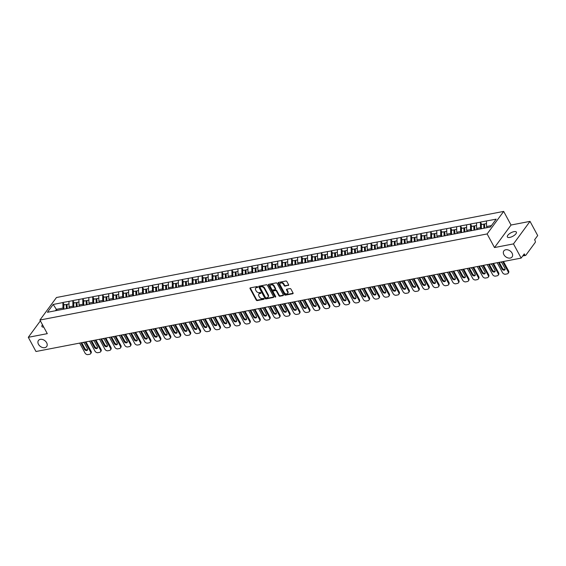 <?xml version="1.0" encoding="UTF-8"?>
<svg xmlns="http://www.w3.org/2000/svg" width="566" height="566" viewBox="0 0 566 566"><rect width="100%" height="100%" fill="white"/><g stroke="black" fill="none" stroke-linecap="round" stroke-linejoin="round"><path stroke-width="0.85" d="M503.903 254.693A5.115 3.651 -143.7 0 0 508.027 257.933A5.115 3.651 -143.7 0 0 512.103 256.936A5.115 3.651 -143.7 0 0 512.06 253.122A5.115 3.651 -143.7 0 0 507.935 249.882A5.115 3.651 -143.7 0 0 503.86 250.88A5.115 3.651 -143.7 0 0 503.903 254.693M38.481 344.298A5.115 3.651 -143.7 0 0 42.606 347.538A5.115 3.651 -143.7 0 0 46.681 346.541A5.115 3.651 -143.7 0 0 46.638 342.727A5.115 3.651 -143.7 0 0 42.514 339.487A5.115 3.651 -143.7 0 0 38.438 340.484A5.115 3.651 -143.7 0 0 38.481 344.298M257.65 286.941A0.552 0.389 -143.7 0 0 256.971 286.58L250.328 287.861A0.785 0.559 -143.7 0 0 250.045 288.618L256.242 300.072A0.785 0.559 -143.7 0 0 257.212 300.588L263.855 299.308A0.552 0.389 -143.7 0 0 263.374 298.416L262.511 298.579A2.512 1.79 -143.7 0 1 259.412 296.931L258.895 295.976A2.512 1.79 -143.7 0 1 258.874 294.108A2.512 1.79 -143.7 0 1 259.794 293.556L260.657 293.386A0.552 0.389 -143.7 0 0 260.176 292.495L259.313 292.664A2.512 1.79 -143.7 0 1 256.214 291.009L255.698 290.061A2.512 1.79 -143.7 0 1 255.676 288.186A2.512 1.79 -143.7 0 1 256.596 287.634L257.452 287.471A0.552 0.389 -143.7 0 0 257.65 286.941M509.754 237.423A5.115 1.974 151.6 0 1 507.377 236.97A5.115 1.974 151.6 0 1 509.096 234.013A5.115 1.974 151.6 0 1 513.992 231.65A5.115 1.974 151.6 0 1 516.369 232.102A5.115 1.974 151.6 0 1 514.65 235.067A5.115 1.974 151.6 0 1 509.754 237.423M43.752 327.113A5.115 1.974 151.6 0 1 41.948 326.575A5.115 1.974 151.6 0 1 42.485 324.771M288.313 285.497A0.785 0.559 -143.7 0 0 288.596 284.74L286.856 281.528A0.785 0.559 -143.7 0 0 285.887 281.012L278.507 282.434A0.785 0.559 -143.7 0 0 278.224 283.191L284.415 294.645A0.785 0.559 -143.7 0 0 285.384 295.162L292.771 293.74A0.785 0.559 -143.7 0 0 293.046 292.983L290.952 289.099A0.785 0.559 -143.7 0 0 289.983 288.589L286.82 289.198A0.785 0.559 -143.7 0 0 286.538 289.948L287.585 291.879A2.101 1.5 -143.7 0 1 287.599 293.443A2.101 1.5 -143.7 0 1 285.929 293.853A2.101 1.5 -143.7 0 1 284.238 292.523L280.156 284.981A2.101 1.5 -143.7 0 1 280.142 283.417A2.101 1.5 -143.7 0 1 281.811 283.007A2.101 1.5 -143.7 0 1 283.502 284.337L284.182 285.589A0.785 0.559 -143.7 0 0 285.151 286.106L288.646 285.052A0.785 0.559 -143.7 0 0 288.681 285.038M494.493 247.554L513.482 243.904L521.159 258.096L35.976 351.507L28.3 337.308L47.289 333.65L39.924 320.038L487.128 233.942L494.493 247.554L511.034 225.027L503.669 211.408L487.128 233.942M267.4 285.271A0.785 0.559 -143.7 0 0 266.43 284.762L259.051 286.177A0.785 0.559 -143.7 0 0 258.768 286.934L264.966 298.388A0.785 0.559 -143.7 0 0 265.935 298.905L273.314 297.483A0.785 0.559 -143.7 0 0 273.597 296.726L267.4 285.271M268.779 284.309L276.158 282.887A0.785 0.559 -143.7 0 1 277.128 283.403L283.325 294.858A0.785 0.559 -143.7 0 1 283.042 295.615L279.88 296.223A0.785 0.559 -143.7 0 1 278.911 295.707L276.399 291.058A0.785 0.559 -143.7 0 0 275.43 290.542L273.336 290.945A0.785 0.559 -143.7 0 0 273.053 291.702L275.67 296.542A0.552 0.389 -143.7 0 1 274.793 296.711L268.496 285.066A0.785 0.559 -143.7 0 1 268.779 284.309M503.669 211.408L56.473 297.511L39.924 320.038M481.815 224.483L480.407 222.197L480.506 227.695L481.1 228.798M480.506 222.063L496.177 219.162L490.418 227.001L47.424 312.291L53.183 304.451L62.897 302.577L62.996 308.074L63.597 309.178M64.305 304.862L62.897 302.577M62.996 302.442L72.837 300.666L72.936 306.156L73.538 307.26M74.245 302.944L72.837 300.666M72.936 300.525L82.778 298.749L82.877 304.246L83.478 305.35M84.185 301.034L82.778 298.749M82.877 298.615L92.718 296.839L92.817 302.329L93.418 303.433M94.126 299.117L92.718 296.839M92.817 296.697L102.658 294.921L102.757 300.419L103.359 301.522M104.066 297.207L102.658 294.921M102.757 294.787L112.599 293.011L112.698 298.501L113.299 299.605M114.007 295.289L112.599 293.011M112.698 292.87L122.546 291.094L122.638 296.591L123.239 297.695M123.947 293.379L122.546 291.094M122.645 290.959L132.486 289.184L132.578 294.674L133.18 295.777M133.887 291.462L132.486 289.184M132.585 289.042L142.427 287.266L142.519 292.764L143.12 293.867M143.828 289.551L142.427 287.266M142.526 287.132L152.367 285.356L152.466 290.846L153.061 291.95M153.768 287.634L152.367 285.356M152.466 285.214L162.308 283.439L162.407 288.936L163.001 290.04M163.708 285.724L162.308 283.439M162.407 283.304L172.248 281.528L172.347 287.019L172.941 288.122M173.649 283.807L172.248 281.528M172.347 281.387L182.188 279.611L182.287 285.108L182.882 286.212M183.589 281.896L182.188 279.611M182.287 279.477L192.129 277.701L192.228 283.191L192.822 284.295M193.537 279.979L192.129 277.701M192.228 277.559L202.069 275.784L202.168 281.281L202.762 282.384M203.477 278.069L202.069 275.784M202.168 275.649L212.009 273.873L212.109 279.363L212.703 280.467M213.417 276.151L212.009 273.873M212.109 273.732L221.95 271.956L222.049 277.453L222.643 278.557M223.358 274.241L221.95 271.956M222.049 271.822L231.89 270.046L231.989 275.536L232.584 276.64M233.298 272.324L231.89 270.046M231.989 269.904L241.831 268.128L241.93 273.626L242.524 274.729M243.239 270.414L241.831 268.128M241.93 267.994L251.771 266.218L251.87 271.708L252.464 272.812M253.179 268.496L251.771 266.218M251.87 266.077L261.711 264.301L261.81 269.798L262.405 270.902M263.119 266.586L261.711 264.301M261.81 264.166L271.652 262.391L271.751 267.881L272.345 268.984M273.06 264.669L271.652 262.391M271.751 262.249L281.592 260.473L281.691 265.97L282.285 267.074M283 262.758L281.592 260.473M281.691 260.339L291.532 258.563L291.632 264.053L292.226 265.157M292.94 260.841L291.532 258.563M291.632 258.421L301.473 256.646L301.572 262.143L302.166 263.247M302.881 258.931L301.473 256.646M301.572 256.511L311.413 254.735L311.512 260.226L312.107 261.329M312.821 257.014L311.413 254.735M311.512 254.594L321.354 252.818L321.453 258.315L322.047 259.419M322.762 255.103L321.354 252.818M321.453 252.684L331.294 250.901L331.393 256.398L331.987 257.502M332.702 253.186L331.294 250.901M331.393 250.766L341.234 248.99L341.333 254.488L341.935 255.591M342.642 251.276L341.234 248.99M341.333 248.856L351.175 247.073L351.274 252.57L351.875 253.674M352.583 249.358L351.175 247.073M351.274 246.939L361.115 245.163L361.214 250.66L361.815 251.764M362.523 247.448L361.115 245.163M361.214 245.028L371.055 243.246L371.155 248.743L371.756 249.847M372.463 245.531L371.055 243.246M371.155 243.111L380.996 241.335L381.095 246.833L381.696 247.936M382.404 243.621L380.996 241.335M381.095 241.201L390.936 239.418L391.035 244.915L391.637 246.019M392.344 241.703L390.936 239.418M391.035 239.284L400.877 237.508L400.976 243.005L401.577 244.109M402.285 239.793L400.877 237.508M400.983 237.373L410.824 235.59L410.916 241.088L411.517 242.191M412.225 237.876L410.824 235.59M410.923 235.456L420.764 233.68L420.856 239.177L421.458 240.281M422.165 235.965L420.764 233.68M420.863 233.546L430.705 231.763L430.797 237.26L431.398 238.364M432.106 234.048L430.705 231.763M430.804 231.628L440.645 229.853L440.744 235.35L441.338 236.454M442.046 232.138L440.645 229.853M440.744 229.718L450.586 227.935L450.685 233.433L451.279 234.536M451.986 230.22L450.586 227.935M450.685 227.801L460.526 226.025L460.625 231.522L461.219 232.626M461.927 228.31L460.526 226.025M460.625 225.891L470.466 224.108L470.565 229.605L471.16 230.709M471.874 226.393L470.466 224.108M470.565 223.973L480.407 222.197M480.506 227.695L476.614 228.438L477.272 229.647M474.888 230.107L474.506 226.195L473.784 226.025L473.947 230.171M476.515 222.947L476.614 228.438M470.565 229.605L466.674 230.355L467.332 231.565M464.948 232.025L464.566 228.105L463.844 227.942L464.007 232.088M466.575 224.858L466.674 230.355M460.625 231.522L456.734 232.265L457.392 233.475M455.007 233.935L454.625 230.022L453.904 229.853L454.066 233.999M456.635 226.775L456.734 232.265M450.685 233.433L446.793 234.183L447.451 235.392M445.067 235.852L444.678 231.933L443.956 231.77L444.126 235.916M446.694 228.685L446.793 234.183M440.744 235.35L436.853 236.093L437.504 237.303M435.127 237.762L434.738 233.85L434.016 233.68L434.186 237.826M436.754 230.603L436.853 236.093M430.797 237.26L426.913 238.01L427.563 239.22M425.186 239.68L424.797 235.76L424.075 235.597L424.245 239.743M426.814 232.513L426.913 238.01M420.856 239.177L416.972 239.92L417.623 241.13M416.873 234.43L416.972 239.92M410.916 241.088L407.032 241.838L407.683 243.047M405.306 243.507L404.916 239.588L404.195 239.425L404.365 243.571M406.933 236.34L407.032 241.838M400.976 243.005L397.091 243.748L397.742 244.958M395.365 245.418L394.976 241.505L394.254 241.335L394.424 245.481M396.992 238.258L397.091 243.748M391.035 244.915L387.151 245.665L387.802 246.875M385.425 247.335L385.036 243.415L384.314 243.253L384.484 247.399M387.052 240.168L387.151 245.665M381.095 246.833L377.211 247.575L377.862 248.785M375.484 249.245L375.095 245.333L374.374 245.163L374.543 249.309M377.112 242.085L377.211 247.575M371.155 248.743L367.27 249.493L367.921 250.703M365.544 251.162L365.155 247.243L364.433 247.08L364.603 251.226M367.171 243.996L367.27 249.493M361.214 250.66L357.33 251.403L357.981 252.613M355.604 253.073L355.215 249.16L354.493 248.99L354.663 253.136M357.231 245.913L357.33 251.403M351.274 252.57L347.39 253.32L348.04 254.53M345.663 254.99L345.274 251.071L344.553 250.908L344.722 255.054M347.291 247.823L347.39 253.32M341.333 254.488L337.449 255.231L338.1 256.44M335.716 256.9L335.334 252.988L334.612 252.818L334.782 256.964M337.35 249.74L337.449 255.231M331.393 256.398L327.509 257.148L328.16 258.358M327.41 251.651L327.509 257.148M321.453 258.315L317.568 259.058L318.219 260.268M317.469 253.568L317.568 259.058M311.512 260.226L307.628 260.976L308.279 262.185M307.529 255.478L307.628 260.976M301.572 262.143L297.688 262.886L298.339 264.096M297.589 257.396L297.688 262.886M291.632 264.053L287.747 264.803L288.398 266.013M287.648 259.306L287.747 264.803M281.691 265.97L277.807 266.713L278.458 267.923M277.708 261.223L277.807 266.713M271.751 267.881L267.867 268.631L268.517 269.84M267.768 263.133L267.867 268.631M261.81 269.798L257.919 270.541L258.577 271.751M257.827 265.051L257.919 270.541M251.87 271.708L247.979 272.458L248.637 273.668M247.887 266.961L247.979 272.458M241.93 273.626L238.038 274.369L238.696 275.578M237.946 268.878L238.038 274.369M231.989 275.536L228.098 276.286L228.756 277.496M227.999 270.789L228.098 276.286M222.049 277.453L218.158 278.196L218.816 279.406M218.059 272.706L218.158 278.196M212.109 279.363L208.217 280.113L208.875 281.323M208.118 274.616L208.217 280.113M202.168 281.281L198.277 282.024L198.935 283.233M198.178 276.533L198.277 282.024M192.228 283.191L188.337 283.941L188.994 285.151M188.237 278.444L188.337 283.941M182.287 285.108L178.396 285.851L179.054 287.061M178.297 280.361L178.396 285.851M172.347 287.019L168.456 287.769L169.114 288.978M168.357 282.271L168.456 287.769M162.407 288.936L158.515 289.679L159.173 290.889M158.416 284.189L158.515 289.679M152.466 290.846L148.575 291.596L149.226 292.806M148.476 286.099L148.575 291.596M142.519 292.764L138.635 293.506L139.286 294.716M138.536 288.016L138.635 293.506M132.578 294.674L128.694 295.424L129.345 296.634M128.595 289.926L128.694 295.424M122.638 296.591L118.754 297.334L119.405 298.544M118.655 291.844L118.754 297.334M112.698 298.501L108.814 299.251L109.464 300.461M108.714 293.754L108.814 299.251M102.757 300.419L98.873 301.162L99.524 302.371M98.774 295.671L98.873 301.162M92.817 302.329L88.933 303.079L89.584 304.289M88.834 297.582L88.933 303.079M82.877 304.246L78.992 304.989L79.643 306.199M78.893 299.499L78.992 304.989M72.936 306.156L69.052 306.906L69.703 308.116M68.953 301.409L69.052 306.906M62.996 308.074L56.466 309.326L55.426 310.748M57.06 310.43L53.183 304.451M40.377 320.865L28.3 337.308M513.482 243.904L530.024 221.37L537.7 235.569L534.608 239.779L535.167 240.819A1.196 0.7 79.1 0 1 535.195 242.467L525.835 255.216A1.196 0.7 79.1 0 1 525.531 255.422A1.196 0.7 79.1 0 1 524.809 254.919L524.25 253.886L521.159 258.096M530.024 221.37L511.034 225.027M491.458 225.579L486.555 226.527L487.156 227.631M486.456 221.03L486.555 226.527M257.693 287.04L256.929 287.188A2.512 1.79 -143.7 0 0 256.002 287.733L255.676 288.186M258.874 294.108L259.207 293.655A2.512 1.79 -143.7 0 1 260.127 293.103L260.891 292.955M250.292 287.868A0.785 0.559 -143.7 0 0 250.377 288.165L256.568 299.619A0.785 0.559 -143.7 0 0 257.537 300.136L264.096 298.876M259.016 286.191A0.785 0.559 -143.7 0 0 259.101 286.488L265.298 297.942A0.785 0.559 -143.7 0 0 266.268 298.459L273.647 297.037A0.785 0.559 -143.7 0 0 273.682 297.03M260.226 286.941A0.552 0.389 -143.7 0 0 260.027 287.464L265.461 297.525A0.552 0.389 -143.7 0 0 266.14 297.886L267.046 297.709A2.512 1.79 -143.7 0 0 267.973 297.157A2.512 1.79 -143.7 0 0 267.951 295.289L264.23 288.412A2.512 1.79 -143.7 0 0 261.131 286.764L260.226 286.941L260.551 286.488A0.552 0.389 -143.7 0 0 260.296 286.835M267.973 297.157L268.298 296.704A2.512 1.79 -143.7 0 0 268.277 294.836L267.951 295.289M260.551 286.488L261.464 286.311A2.512 1.79 -143.7 0 1 264.563 287.967L268.277 294.836M273.045 291.122L273.378 290.669A0.785 0.559 -143.7 0 1 273.668 290.5L275.762 290.096A0.785 0.559 -143.7 0 1 276.732 290.613L279.243 295.254A0.785 0.559 -143.7 0 0 280.212 295.77L283.375 295.162A0.785 0.559 -143.7 0 0 283.41 295.155M268.744 284.316A0.785 0.559 -143.7 0 0 268.829 284.613L275.126 296.259A0.552 0.389 -143.7 0 0 275.706 296.626M273.795 286.24A2.101 1.5 -143.7 0 0 272.105 284.91A2.101 1.5 -143.7 0 0 270.428 285.321A2.101 1.5 -143.7 0 0 270.449 286.884L271.885 289.537A0.785 0.559 -143.7 0 0 272.854 290.054L274.949 289.65A0.785 0.559 -143.7 0 0 275.232 288.893L273.795 286.24L274.128 285.788A2.101 1.5 -143.7 0 0 272.437 284.457A2.101 1.5 -143.7 0 0 270.76 284.868L270.428 285.321M275.239 289.481L275.571 289.028A0.785 0.559 -143.7 0 0 275.564 288.448L275.232 288.893M274.128 285.788L275.564 288.448M280.142 283.417L280.467 282.965A2.101 1.5 -143.7 0 1 282.144 282.554A2.101 1.5 -143.7 0 1 283.835 283.884L284.514 285.144A0.785 0.559 -143.7 0 0 285.483 285.66L288.646 285.052M287.599 293.443L287.931 292.99A2.101 1.5 -143.7 0 0 287.91 291.426L287.585 291.879M286.785 289.205A0.785 0.559 -143.7 0 0 286.87 289.502L287.91 291.426M278.465 282.441A0.785 0.559 -143.7 0 0 278.557 282.738L284.748 294.193A0.785 0.559 -143.7 0 0 285.717 294.709L293.096 293.287A0.785 0.559 -143.7 0 0 293.138 293.28M79.657 343.095L85.02 353.014A2.398 1.712 -143.7 0 0 87.985 354.592L89.704 354.259A2.398 1.712 -143.7 0 0 90.588 353.729A2.398 1.712 -143.7 0 0 90.567 351.946L91.062 351.267L85.982 341.878M91.062 351.267A2.398 1.712 36.3 0 1 91.084 353.057L90.588 353.729M87.603 349.724A1.875 1.344 36.3 0 1 84.914 348.621L82.183 343.562A1.875 1.344 36.3 0 1 81.978 342.649M90.567 351.946L85.204 342.027M83.046 342.444A1.875 1.344 36.3 0 1 84.681 343.661L87.412 348.72A1.875 1.344 36.3 0 1 87.433 350.121A1.875 1.344 36.3 0 1 85.933 350.488A1.875 1.344 36.3 0 1 84.419 349.3L81.688 344.241A1.875 1.344 36.3 0 1 81.667 342.84A1.875 1.344 36.3 0 1 81.815 342.685M66.385 308.64L66.215 304.494L63.76 304.961L63.93 309.114M67.092 308.505L66.937 304.657L66.215 304.494M67.213 308.541L67.043 304.331L68.995 303.956M89.598 341.185L94.961 351.097A2.398 1.712 -143.7 0 0 97.925 352.675L99.644 352.342A2.398 1.712 -143.7 0 0 100.529 351.819A2.398 1.712 -143.7 0 0 100.507 350.029L101.003 349.356L95.923 339.968M101.003 349.356A2.398 1.712 36.3 0 1 101.024 351.139L100.529 351.819M97.543 347.814A1.875 1.344 36.3 0 1 94.855 346.71L92.124 341.652A1.875 1.344 36.3 0 1 91.918 340.739M100.507 350.029L95.145 340.116M92.987 340.534A1.875 1.344 36.3 0 1 94.621 341.751L97.352 346.809A1.875 1.344 36.3 0 1 97.373 348.21A1.875 1.344 36.3 0 1 95.873 348.571A1.875 1.344 36.3 0 1 94.359 347.382L91.628 342.324A1.875 1.344 36.3 0 1 91.607 340.93A1.875 1.344 36.3 0 1 91.756 340.767M76.325 306.722L76.155 302.577L73.7 303.051L73.87 307.197M77.033 306.595L76.877 302.746L76.155 302.577M77.153 306.63L76.983 302.421L78.936 302.039M99.538 339.267L104.901 349.187A2.398 1.712 -143.7 0 0 107.865 350.764L109.585 350.432A2.398 1.712 -143.7 0 0 110.469 349.901A2.398 1.712 -143.7 0 0 110.448 348.118L110.943 347.439L105.863 338.051M110.943 347.439A2.398 1.712 36.3 0 1 110.964 349.229L110.469 349.901M107.483 345.897A1.875 1.344 36.3 0 1 104.795 344.793L102.064 339.734A1.875 1.344 36.3 0 1 101.859 338.822M110.448 348.118L105.085 338.199M102.927 338.617A1.875 1.344 36.3 0 1 104.561 339.833L107.299 344.892A1.875 1.344 36.3 0 1 107.314 346.293A1.875 1.344 36.3 0 1 105.814 346.661A1.875 1.344 36.3 0 1 104.3 345.472L101.569 340.414A1.875 1.344 36.3 0 1 101.547 339.013A1.875 1.344 36.3 0 1 101.696 338.857M86.265 304.812L86.096 300.666L83.641 301.133L83.81 305.286M86.973 304.678L86.817 300.829L86.096 300.666M87.093 304.713L86.923 300.504L88.876 300.129M109.479 337.357L114.841 347.269A2.398 1.712 -143.7 0 0 117.806 348.847L119.525 348.514A2.398 1.712 -143.7 0 0 120.409 347.991A2.398 1.712 -143.7 0 0 120.388 346.201L120.883 345.529L115.804 336.14M120.883 345.529A2.398 1.712 36.3 0 1 120.905 347.312L120.409 347.991M117.424 343.986A1.875 1.344 36.3 0 1 114.735 342.883L112.004 337.824A1.875 1.344 36.3 0 1 111.799 336.911M120.388 346.201L115.025 336.289M112.867 336.706A1.875 1.344 36.3 0 1 114.502 337.923L117.24 342.982A1.875 1.344 36.3 0 1 117.254 344.383A1.875 1.344 36.3 0 1 115.754 344.744A1.875 1.344 36.3 0 1 114.24 343.555L111.509 338.496A1.875 1.344 36.3 0 1 111.495 337.103A1.875 1.344 36.3 0 1 111.636 336.94M96.206 302.895L96.036 298.749L93.588 299.223L93.751 303.369M96.913 302.768L96.758 298.919L96.036 298.749M97.034 302.803L96.864 298.593L98.817 298.211M119.426 335.44L124.782 345.359A2.398 1.712 -143.7 0 0 127.746 346.937L129.465 346.604A2.398 1.712 -143.7 0 0 130.35 346.074A2.398 1.712 -143.7 0 0 130.329 344.291L130.824 343.612L125.744 334.223M130.824 343.612A2.398 1.712 36.3 0 1 130.845 345.401L130.35 346.074M127.364 342.069A1.875 1.344 36.3 0 1 124.676 340.965L121.945 335.907A1.875 1.344 36.3 0 1 121.74 334.994M130.329 344.291L124.966 334.372M122.808 334.789A1.875 1.344 36.3 0 1 124.442 336.006L127.18 341.065A1.875 1.344 36.3 0 1 127.194 342.465A1.875 1.344 36.3 0 1 125.694 342.833A1.875 1.344 36.3 0 1 124.18 341.645L121.449 336.586A1.875 1.344 36.3 0 1 121.435 335.185A1.875 1.344 36.3 0 1 121.577 335.03M106.146 300.985L105.976 296.839L103.528 297.306L103.691 301.459M106.854 300.85L106.698 297.001L105.976 296.839M106.974 300.886L106.804 296.676L108.757 296.301M129.366 333.53L134.722 343.442A2.398 1.712 -143.7 0 0 137.687 345.019L139.406 344.687A2.398 1.712 -143.7 0 0 140.29 344.163A2.398 1.712 -143.7 0 0 140.269 342.373L140.764 341.701L135.684 332.313M140.764 341.701A2.398 1.712 36.3 0 1 140.785 343.484L140.29 344.163M137.305 340.159A1.875 1.344 36.3 0 1 134.616 339.055L131.885 333.997A1.875 1.344 36.3 0 1 131.68 333.084M140.269 342.373L134.906 332.461M132.748 332.879A1.875 1.344 36.3 0 1 134.383 334.096L137.121 339.154A1.875 1.344 36.3 0 1 137.135 340.555A1.875 1.344 36.3 0 1 135.635 340.916A1.875 1.344 36.3 0 1 134.121 339.727L131.39 334.669A1.875 1.344 36.3 0 1 131.376 333.275A1.875 1.344 36.3 0 1 131.517 333.112M116.087 299.067L115.917 294.921L113.469 295.395L113.632 299.541M116.794 298.94L116.638 295.091L115.917 294.921M116.914 298.975L116.745 294.766L118.704 294.384M139.307 331.612L144.663 341.531A2.398 1.712 -143.7 0 0 147.627 343.109L149.346 342.777A2.398 1.712 -143.7 0 0 150.231 342.246A2.398 1.712 -143.7 0 0 150.209 340.463L150.705 339.784L145.625 330.395M150.705 339.784A2.398 1.712 36.3 0 1 150.726 341.574L150.231 342.246M147.245 338.242A1.875 1.344 36.3 0 1 144.563 337.138L141.825 332.079A1.875 1.344 36.3 0 1 141.62 331.167M150.209 340.463L144.846 330.544M142.689 330.961A1.875 1.344 36.3 0 1 144.323 332.178L147.061 337.237A1.875 1.344 36.3 0 1 147.075 338.638A1.875 1.344 36.3 0 1 145.575 339.006A1.875 1.344 36.3 0 1 144.061 337.817L141.33 332.758A1.875 1.344 36.3 0 1 141.316 331.358A1.875 1.344 36.3 0 1 141.465 331.202M126.027 297.157L125.857 293.011L123.409 293.478L123.572 297.631M126.734 297.023L126.579 293.174L125.857 293.011M126.855 297.058L126.685 292.848L128.645 292.473M149.247 329.702L154.603 339.614A2.398 1.712 -143.7 0 0 157.567 341.192L159.287 340.859A2.398 1.712 -143.7 0 0 160.171 340.336A2.398 1.712 -143.7 0 0 160.15 338.546L160.645 337.874L155.572 328.485M160.645 337.874A2.398 1.712 36.3 0 1 160.666 339.657L160.171 340.336M157.185 336.331A1.875 1.344 36.3 0 1 154.504 335.228L151.766 330.169A1.875 1.344 36.3 0 1 151.561 329.256M160.15 338.546L154.787 328.634M152.629 329.051A1.875 1.344 36.3 0 1 154.263 330.268L157.001 335.327A1.875 1.344 36.3 0 1 157.015 336.728A1.875 1.344 36.3 0 1 155.516 337.088A1.875 1.344 36.3 0 1 154.002 335.9L151.271 330.841A1.875 1.344 36.3 0 1 151.256 329.447A1.875 1.344 36.3 0 1 151.405 329.285M135.967 295.24L135.798 291.094L133.35 291.568L133.512 295.714M136.675 295.112L136.519 291.264L135.798 291.094M136.795 295.148L136.632 290.938L138.585 290.556M159.188 327.785L164.543 337.704A2.398 1.712 -143.7 0 0 167.508 339.282L169.227 338.949A2.398 1.712 -143.7 0 0 170.111 338.418A2.398 1.712 -143.7 0 0 170.09 336.636L170.585 335.956L165.513 326.568M170.585 335.956A2.398 1.712 36.3 0 1 170.607 337.746L170.111 338.418M167.126 334.414A1.875 1.344 36.3 0 1 164.444 333.31L161.706 328.252A1.875 1.344 36.3 0 1 161.501 327.339M170.09 336.636L164.727 326.716M162.569 327.134A1.875 1.344 36.3 0 1 164.204 328.351L166.942 333.409A1.875 1.344 36.3 0 1 166.956 334.81A1.875 1.344 36.3 0 1 165.456 335.178A1.875 1.344 36.3 0 1 163.942 333.99L161.211 328.931A1.875 1.344 36.3 0 1 161.197 327.53A1.875 1.344 36.3 0 1 161.345 327.374M145.908 293.329L145.738 289.184L143.29 289.65L143.453 293.804M146.615 293.195L146.46 289.346L145.738 289.184M146.736 293.23L146.573 289.021L148.525 288.646M169.128 325.875L174.484 335.787A2.398 1.712 -143.7 0 0 177.448 337.364L179.167 337.032A2.398 1.712 -143.7 0 0 180.052 336.508A2.398 1.712 -143.7 0 0 180.03 334.718L180.526 334.046L175.453 324.658M180.526 334.046A2.398 1.712 36.3 0 1 180.547 335.829L180.052 336.508M177.066 332.504A1.875 1.344 36.3 0 1 174.385 331.4L171.647 326.341A1.875 1.344 36.3 0 1 171.441 325.429M180.03 334.718L174.668 324.806M172.51 325.224A1.875 1.344 36.3 0 1 174.144 326.44L176.882 331.499A1.875 1.344 36.3 0 1 176.896 332.9A1.875 1.344 36.3 0 1 175.403 333.261A1.875 1.344 36.3 0 1 173.882 332.072L171.151 327.014A1.875 1.344 36.3 0 1 171.137 325.62A1.875 1.344 36.3 0 1 171.286 325.457M155.848 291.412L155.678 287.266L153.23 287.74L153.393 291.886M156.556 291.285L156.4 287.436L155.678 287.266M156.676 291.32L156.513 287.111L158.466 286.729M179.068 323.957L184.424 333.876A2.398 1.712 -143.7 0 0 187.388 335.454L189.108 335.122A2.398 1.712 -143.7 0 0 189.992 334.591A2.398 1.712 -143.7 0 0 189.971 332.808L190.466 332.129L185.393 322.74M190.466 332.129A2.398 1.712 36.3 0 1 190.487 333.919L189.992 334.591M187.006 330.586A1.875 1.344 36.3 0 1 184.325 329.483L181.587 324.424A1.875 1.344 36.3 0 1 181.382 323.511M189.971 332.808L184.608 322.889M182.45 323.306A1.875 1.344 36.3 0 1 184.084 324.523L186.822 329.582A1.875 1.344 36.3 0 1 186.837 330.983A1.875 1.344 36.3 0 1 185.344 331.351A1.875 1.344 36.3 0 1 183.83 330.162L181.092 325.103A1.875 1.344 36.3 0 1 181.078 323.702A1.875 1.344 36.3 0 1 181.226 323.547M165.788 289.502L165.626 285.356L163.171 285.823L163.333 289.976M166.496 289.368L166.347 285.519L165.626 285.356M166.616 289.403L166.454 285.193L168.406 284.818M189.009 322.047L194.364 331.959A2.398 1.712 -143.7 0 0 197.329 333.537L199.055 333.204A2.398 1.712 -143.7 0 0 199.932 332.681A2.398 1.712 -143.7 0 0 199.911 330.891L200.406 330.219L195.334 320.83M200.406 330.219A2.398 1.712 36.3 0 1 200.428 332.001L199.932 332.681M196.947 328.676A1.875 1.344 36.3 0 1 194.265 327.572L191.527 322.514A1.875 1.344 36.3 0 1 191.329 321.601M199.911 330.891L194.548 320.979M192.39 321.396A1.875 1.344 36.3 0 1 194.025 322.613L196.763 327.672A1.875 1.344 36.3 0 1 196.777 329.072A1.875 1.344 36.3 0 1 195.284 329.433A1.875 1.344 36.3 0 1 193.77 328.245L191.032 323.186A1.875 1.344 36.3 0 1 191.018 321.792A1.875 1.344 36.3 0 1 191.166 321.63M175.729 287.585L175.566 283.439L173.111 283.913L173.274 288.059M176.436 287.457L176.288 283.608L175.566 283.439M176.564 287.493L176.394 283.283L178.347 282.901M198.949 320.13L204.312 330.049A2.398 1.712 -143.7 0 0 207.269 331.626L208.995 331.294A2.398 1.712 -143.7 0 0 209.873 330.763A2.398 1.712 -143.7 0 0 209.852 328.98L210.347 328.301L205.274 318.913M210.347 328.301A2.398 1.712 36.3 0 1 210.368 330.091L209.873 330.763M206.894 326.759A1.875 1.344 36.3 0 1 204.206 325.655L201.468 320.597A1.875 1.344 36.3 0 1 201.27 319.684M209.852 328.98L204.489 319.061M202.331 319.479A1.875 1.344 36.3 0 1 203.965 320.696L206.703 325.754A1.875 1.344 36.3 0 1 206.717 327.155A1.875 1.344 36.3 0 1 205.225 327.523A1.875 1.344 36.3 0 1 203.71 326.334L200.972 321.276A1.875 1.344 36.3 0 1 200.958 319.875A1.875 1.344 36.3 0 1 201.107 319.719M185.669 285.674L185.506 281.528L183.051 281.995L183.214 286.148M186.377 285.54L186.228 281.691L185.506 281.528M186.504 285.575L186.334 281.366L188.287 280.991M208.889 318.219L214.252 328.131A2.398 1.712 -143.7 0 0 217.21 329.709L218.936 329.377A2.398 1.712 -143.7 0 0 219.813 328.853A2.398 1.712 -143.7 0 0 219.792 327.063L220.287 326.391L215.214 317.002M220.287 326.391A2.398 1.712 36.3 0 1 220.308 328.174L219.813 328.853M216.835 324.849A1.875 1.344 36.3 0 1 214.146 323.745L211.408 318.686A1.875 1.344 36.3 0 1 211.21 317.774M219.792 327.063L214.429 317.151M212.271 317.568A1.875 1.344 36.3 0 1 213.906 318.785L216.644 323.844A1.875 1.344 36.3 0 1 216.658 325.245A1.875 1.344 36.3 0 1 215.165 325.606A1.875 1.344 36.3 0 1 213.651 324.417L210.913 319.358A1.875 1.344 36.3 0 1 210.899 317.965A1.875 1.344 36.3 0 1 211.047 317.802M195.61 283.757L195.447 279.611L192.992 280.085L193.155 284.231M196.317 283.63L196.169 279.781L195.447 279.611M196.444 283.665L196.275 279.455L198.227 279.073M218.83 316.302L224.193 326.221A2.398 1.712 -143.7 0 0 227.15 327.799L228.876 327.466A2.398 1.712 -143.7 0 0 229.754 326.936A2.398 1.712 -143.7 0 0 229.732 325.153L230.228 324.474L225.155 315.085M230.228 324.474A2.398 1.712 36.3 0 1 230.249 326.264L229.754 326.936M226.775 322.931A1.875 1.344 36.3 0 1 224.086 321.828L221.348 316.769A1.875 1.344 36.3 0 1 221.15 315.856M229.732 325.153L224.369 315.234M222.219 315.651A1.875 1.344 36.3 0 1 223.846 316.868L226.584 321.927A1.875 1.344 36.3 0 1 226.598 323.327A1.875 1.344 36.3 0 1 225.105 323.695A1.875 1.344 36.3 0 1 223.591 322.507L220.853 317.448A1.875 1.344 36.3 0 1 220.839 316.047A1.875 1.344 36.3 0 1 220.988 315.892M205.55 281.847L205.387 277.701L202.932 278.168L203.095 282.321M206.257 281.712L206.109 277.864L205.387 277.701M206.385 281.748L206.215 277.538L208.168 277.163M228.77 314.392L234.133 324.304A2.398 1.712 -143.7 0 0 237.09 325.882L238.817 325.549A2.398 1.712 -143.7 0 0 239.694 325.025A2.398 1.712 -143.7 0 0 239.673 323.236L240.168 322.563L235.095 313.175M240.168 322.563A2.398 1.712 36.3 0 1 240.189 324.346L239.694 325.025M236.715 321.021A1.875 1.344 36.3 0 1 234.027 319.917L231.289 314.859A1.875 1.344 36.3 0 1 231.091 313.946M239.673 323.236L234.31 313.323M232.159 313.741A1.875 1.344 36.3 0 1 233.793 314.958L236.524 320.016A1.875 1.344 36.3 0 1 236.538 321.417A1.875 1.344 36.3 0 1 235.046 321.778A1.875 1.344 36.3 0 1 233.532 320.589L230.794 315.531A1.875 1.344 36.3 0 1 230.779 314.137A1.875 1.344 36.3 0 1 230.928 313.974M215.49 279.929L215.328 275.784L212.873 276.258L213.035 280.403M216.205 279.802L216.049 275.953L215.328 275.784M216.325 279.837L216.155 275.628L218.108 275.246M238.71 312.474L244.073 322.394A2.398 1.712 -143.7 0 0 247.031 323.971L248.757 323.639A2.398 1.712 -143.7 0 0 249.634 323.108A2.398 1.712 -143.7 0 0 249.613 321.325L250.108 320.646L245.036 311.258M250.108 320.646A2.398 1.712 36.3 0 1 250.13 322.436L249.634 323.108M246.656 319.104A1.875 1.344 36.3 0 1 243.967 318L241.229 312.941A1.875 1.344 36.3 0 1 241.031 312.029M249.613 321.325L244.257 311.406M242.099 311.824A1.875 1.344 36.3 0 1 243.734 313.04L246.465 318.099A1.875 1.344 36.3 0 1 246.479 319.5A1.875 1.344 36.3 0 1 244.986 319.868A1.875 1.344 36.3 0 1 243.472 318.679L240.734 313.621A1.875 1.344 36.3 0 1 240.72 312.22A1.875 1.344 36.3 0 1 240.868 312.064M225.431 278.019L225.268 273.873L222.813 274.34L222.983 278.493M226.145 277.885L225.99 274.036L225.268 273.873M226.266 277.92L226.096 273.711L228.048 273.336M248.651 310.564L254.014 320.476A2.398 1.712 -143.7 0 0 256.978 322.054L258.697 321.721A2.398 1.712 -143.7 0 0 259.575 321.198A2.398 1.712 -143.7 0 0 259.553 319.408L260.049 318.736L254.976 309.347M260.049 318.736A2.398 1.712 36.3 0 1 260.07 320.519L259.575 321.198M256.596 317.193A1.875 1.344 36.3 0 1 253.908 316.09L251.17 311.031A1.875 1.344 36.3 0 1 250.971 310.118M259.553 319.408L254.198 309.496M252.04 309.913A1.875 1.344 36.3 0 1 253.674 311.13L256.405 316.189A1.875 1.344 36.3 0 1 256.419 317.59A1.875 1.344 36.3 0 1 254.926 317.95A1.875 1.344 36.3 0 1 253.412 316.762L250.674 311.703A1.875 1.344 36.3 0 1 250.66 310.31A1.875 1.344 36.3 0 1 250.809 310.147M235.371 276.102L235.208 271.956L232.753 272.43L232.923 276.576M236.086 275.975L235.93 272.126L235.208 271.956M236.206 276.01L236.036 271.8L237.989 271.418M258.591 308.647L263.954 318.566A2.398 1.712 -143.7 0 0 266.919 320.144L268.638 319.811A2.398 1.712 -143.7 0 0 269.515 319.281A2.398 1.712 -143.7 0 0 269.494 317.498L269.989 316.819L264.916 307.43M269.989 316.819A2.398 1.712 36.3 0 1 270.01 318.608L269.515 319.281M266.536 315.276A1.875 1.344 36.3 0 1 263.848 314.172L261.11 309.114A1.875 1.344 36.3 0 1 260.912 308.201M269.494 317.498L264.138 307.579M261.98 307.996A1.875 1.344 36.3 0 1 263.615 309.213L266.345 314.272A1.875 1.344 36.3 0 1 266.36 315.672A1.875 1.344 36.3 0 1 264.867 316.04A1.875 1.344 36.3 0 1 263.353 314.852L260.615 309.793A1.875 1.344 36.3 0 1 260.601 308.392A1.875 1.344 36.3 0 1 260.749 308.237M245.311 274.192L245.149 270.046L242.694 270.513L242.864 274.666M246.026 274.057L245.87 270.208L245.149 270.046M246.146 274.093L245.977 269.883L247.929 269.508M268.532 306.737L273.894 316.649A2.398 1.712 -143.7 0 0 276.859 318.226L278.578 317.894A2.398 1.712 -143.7 0 0 279.455 317.37A2.398 1.712 -143.7 0 0 279.434 315.58L279.929 314.908L274.857 305.52M279.929 314.908A2.398 1.712 36.3 0 1 279.951 316.691L279.455 317.37M276.477 313.366A1.875 1.344 36.3 0 1 273.788 312.262L271.05 307.204A1.875 1.344 36.3 0 1 270.852 306.291M279.434 315.58L274.078 305.668M271.921 306.086A1.875 1.344 36.3 0 1 273.555 307.303L276.286 312.361A1.875 1.344 36.3 0 1 276.3 313.762A1.875 1.344 36.3 0 1 274.807 314.123A1.875 1.344 36.3 0 1 273.293 312.934L270.555 307.876A1.875 1.344 36.3 0 1 270.541 306.482A1.875 1.344 36.3 0 1 270.69 306.319M255.252 272.274L255.089 268.128L252.634 268.602L252.804 272.748M255.966 272.147L255.811 268.298L255.089 268.128M256.087 272.182L255.917 267.973L257.87 267.591M278.472 304.819L283.835 314.738A2.398 1.712 -143.7 0 0 286.799 316.309L288.519 315.984A2.398 1.712 -143.7 0 0 289.396 315.453A2.398 1.712 -143.7 0 0 289.375 313.67L289.877 312.991L284.797 303.602M289.877 312.991A2.398 1.712 36.3 0 1 289.891 314.781L289.396 315.453M286.417 311.449A1.875 1.344 36.3 0 1 283.729 310.345L280.998 305.286A1.875 1.344 36.3 0 1 280.793 304.374M289.375 313.67L284.019 303.751M281.861 304.168A1.875 1.344 36.3 0 1 283.495 305.385L286.226 310.444A1.875 1.344 36.3 0 1 286.24 311.845A1.875 1.344 36.3 0 1 284.748 312.213A1.875 1.344 36.3 0 1 283.233 311.024L280.495 305.965A1.875 1.344 36.3 0 1 280.481 304.565A1.875 1.344 36.3 0 1 280.63 304.409M265.192 270.364L265.03 266.218L262.574 266.685L262.744 270.831M265.907 270.23L265.751 266.381L265.03 266.218M266.027 270.265L265.857 266.055L267.81 265.68M288.412 302.909L293.775 312.821A2.398 1.712 -143.7 0 0 296.74 314.399L298.459 314.066A2.398 1.712 -143.7 0 0 299.336 313.543A2.398 1.712 -143.7 0 0 299.315 311.753L299.817 311.081L294.737 301.692M299.817 311.081A2.398 1.712 36.3 0 1 299.831 312.864L299.336 313.543M296.358 309.538A1.875 1.344 36.3 0 1 293.669 308.435L290.938 303.376A1.875 1.344 36.3 0 1 290.733 302.463M299.315 311.753L293.959 301.841M291.801 302.258A1.875 1.344 36.3 0 1 293.436 303.475L296.167 308.534A1.875 1.344 36.3 0 1 296.181 309.935A1.875 1.344 36.3 0 1 294.688 310.295A1.875 1.344 36.3 0 1 293.174 309.107L290.436 304.048A1.875 1.344 36.3 0 1 290.422 302.654A1.875 1.344 36.3 0 1 290.57 302.492M275.133 268.447L274.97 264.301L272.515 264.775L272.685 268.921M275.847 268.319L275.692 264.471L274.97 264.301M275.967 268.355L275.798 264.145L277.75 263.763M298.353 300.992L303.716 310.911A2.398 1.712 -143.7 0 0 306.68 312.482L308.399 312.156A2.398 1.712 -143.7 0 0 309.277 311.625A2.398 1.712 -143.7 0 0 309.255 309.843L309.758 309.163L304.678 299.775M309.758 309.163A2.398 1.712 36.3 0 1 309.772 310.953L309.277 311.625M306.298 307.621A1.875 1.344 36.3 0 1 303.609 306.517L300.879 301.459A1.875 1.344 36.3 0 1 300.673 300.546M309.255 309.843L303.9 299.923M301.742 300.341A1.875 1.344 36.3 0 1 303.376 301.558L306.107 306.616A1.875 1.344 36.3 0 1 306.121 308.017A1.875 1.344 36.3 0 1 304.628 308.385A1.875 1.344 36.3 0 1 303.114 307.197L300.376 302.138A1.875 1.344 36.3 0 1 300.362 300.737A1.875 1.344 36.3 0 1 300.511 300.581M285.073 266.536L284.91 262.391L282.455 262.857L282.625 267.003M285.788 266.402L285.632 262.553L284.91 262.391M285.908 266.437L285.738 262.228L287.691 261.853M308.293 299.081L313.656 308.994A2.398 1.712 -143.7 0 0 316.62 310.571L318.34 310.239A2.398 1.712 -143.7 0 0 319.217 309.715A2.398 1.712 -143.7 0 0 319.196 307.925L319.698 307.253L314.618 297.865M319.698 307.253A2.398 1.712 36.3 0 1 319.719 309.036L319.217 309.715M316.238 305.711A1.875 1.344 36.3 0 1 313.55 304.607L310.819 299.548A1.875 1.344 36.3 0 1 310.614 298.636M319.196 307.925L313.84 298.013M311.682 298.431A1.875 1.344 36.3 0 1 313.316 299.647L316.047 304.706A1.875 1.344 36.3 0 1 316.069 306.107A1.875 1.344 36.3 0 1 314.569 306.468A1.875 1.344 36.3 0 1 313.055 305.279L310.317 300.221A1.875 1.344 36.3 0 1 310.302 298.827A1.875 1.344 36.3 0 1 310.451 298.664M295.02 264.619L294.851 260.473L292.396 260.947L292.565 265.093M295.728 264.492L295.572 260.643L294.851 260.473M295.848 264.527L295.678 260.318L297.631 259.935M318.233 297.164L323.596 307.083A2.398 1.712 -143.7 0 0 326.561 308.654L328.28 308.329A2.398 1.712 -143.7 0 0 329.157 307.798A2.398 1.712 -143.7 0 0 329.143 306.015L329.638 305.336L324.559 295.947M329.638 305.336A2.398 1.712 36.3 0 1 329.66 307.126L329.157 307.798M326.179 303.793A1.875 1.344 36.3 0 1 323.49 302.69L320.759 297.631A1.875 1.344 36.3 0 1 320.554 296.718M329.143 306.015L323.78 296.096M321.622 296.513A1.875 1.344 36.3 0 1 323.257 297.73L325.988 302.789A1.875 1.344 36.3 0 1 326.009 304.19A1.875 1.344 36.3 0 1 324.509 304.558A1.875 1.344 36.3 0 1 322.995 303.369L320.264 298.31A1.875 1.344 36.3 0 1 320.243 296.909A1.875 1.344 36.3 0 1 320.391 296.754M304.961 262.709L304.791 258.563L302.336 259.03L302.506 263.176M305.668 262.574L305.513 258.726L304.791 258.563M305.789 262.61L305.619 258.4L307.571 258.025M328.174 295.254L333.537 305.166A2.398 1.712 -143.7 0 0 336.501 306.744L338.22 306.411A2.398 1.712 -143.7 0 0 339.098 305.888A2.398 1.712 -143.7 0 0 339.084 304.098L339.579 303.426L334.499 294.037M339.579 303.426A2.398 1.712 36.3 0 1 339.6 305.208L339.098 305.888M336.119 301.883A1.875 1.344 36.3 0 1 333.431 300.779L330.7 295.721A1.875 1.344 36.3 0 1 330.494 294.808M339.084 304.098L333.721 294.186M331.563 294.603A1.875 1.344 36.3 0 1 333.197 295.82L335.928 300.879A1.875 1.344 36.3 0 1 335.949 302.272A1.875 1.344 36.3 0 1 334.449 302.64A1.875 1.344 36.3 0 1 332.935 301.452L330.204 296.393A1.875 1.344 36.3 0 1 330.183 294.999A1.875 1.344 36.3 0 1 330.332 294.836M314.901 260.792L314.731 256.646L312.276 257.12L312.446 261.266M315.609 260.664L315.453 256.815L314.731 256.646M315.729 260.7L315.559 256.49L317.512 256.108M338.114 293.337L343.477 303.256A2.398 1.712 -143.7 0 0 346.442 304.826L348.161 304.501A2.398 1.712 -143.7 0 0 349.038 303.97A2.398 1.712 -143.7 0 0 349.024 302.187L349.519 301.508L344.439 292.12M349.519 301.508A2.398 1.712 36.3 0 1 349.54 303.298L349.038 303.97M346.059 299.966A1.875 1.344 36.3 0 1 343.371 298.862L340.64 293.804A1.875 1.344 36.3 0 1 340.435 292.891M349.024 302.187L343.661 292.268M341.503 292.686A1.875 1.344 36.3 0 1 343.137 293.903L345.868 298.961A1.875 1.344 36.3 0 1 345.89 300.362A1.875 1.344 36.3 0 1 344.39 300.73A1.875 1.344 36.3 0 1 342.876 299.541L340.145 294.483A1.875 1.344 36.3 0 1 340.124 293.082A1.875 1.344 36.3 0 1 340.272 292.919M324.842 258.881L324.672 254.735L322.217 255.202L322.387 259.348M325.549 258.747L325.393 254.898L324.672 254.735M325.669 258.782L325.5 254.573L327.452 254.198M348.055 291.426L353.417 301.338A2.398 1.712 -143.7 0 0 356.382 302.916L358.101 302.584A2.398 1.712 -143.7 0 0 358.986 302.06A2.398 1.712 -143.7 0 0 358.964 300.27L359.46 299.598L354.38 290.209M359.46 299.598A2.398 1.712 36.3 0 1 359.481 301.381L358.986 302.06M356 298.056A1.875 1.344 36.3 0 1 353.311 296.952L350.58 291.893A1.875 1.344 36.3 0 1 350.375 290.981M358.964 300.27L353.601 290.358M351.444 290.775A1.875 1.344 36.3 0 1 353.078 291.992L355.809 297.051A1.875 1.344 36.3 0 1 355.83 298.445A1.875 1.344 36.3 0 1 354.33 298.813A1.875 1.344 36.3 0 1 352.816 297.624L350.085 292.565A1.875 1.344 36.3 0 1 350.064 291.172A1.875 1.344 36.3 0 1 350.213 291.009M332.327 257.438L332.157 253.292L334.612 252.818M335.61 256.872L335.44 252.662L337.393 252.28M357.995 289.509L363.358 299.428A2.398 1.712 -143.7 0 0 366.322 300.999L368.042 300.673A2.398 1.712 -143.7 0 0 368.926 300.143A2.398 1.712 -143.7 0 0 368.905 298.36L369.4 297.681L364.32 288.292M369.4 297.681A2.398 1.712 36.3 0 1 369.421 299.471L368.926 300.143M365.94 296.138A1.875 1.344 36.3 0 1 363.252 295.035L360.521 289.976A1.875 1.344 36.3 0 1 360.316 289.063M368.905 298.36L363.542 288.441M361.384 288.858A1.875 1.344 36.3 0 1 363.018 290.075L365.749 295.134A1.875 1.344 36.3 0 1 365.77 296.534A1.875 1.344 36.3 0 1 364.271 296.902A1.875 1.344 36.3 0 1 362.756 295.714L360.026 290.655A1.875 1.344 36.3 0 1 360.004 289.254A1.875 1.344 36.3 0 1 360.153 289.092M342.267 255.521L342.097 251.375L344.553 250.908M345.55 254.955L345.38 250.745L347.333 250.37M367.935 287.599L373.298 297.511A2.398 1.712 -143.7 0 0 376.263 299.089L377.982 298.756A2.398 1.712 -143.7 0 0 378.866 298.232A2.398 1.712 -143.7 0 0 378.845 296.442L379.34 295.77L374.26 286.382M379.34 295.77A2.398 1.712 36.3 0 1 379.362 297.553L378.866 298.232M375.881 294.228A1.875 1.344 36.3 0 1 373.192 293.124L370.461 288.066A1.875 1.344 36.3 0 1 370.256 287.153M378.845 296.442L373.482 286.53M371.324 286.948A1.875 1.344 36.3 0 1 372.959 288.165L375.69 293.223A1.875 1.344 36.3 0 1 375.711 294.617A1.875 1.344 36.3 0 1 374.211 294.985A1.875 1.344 36.3 0 1 372.697 293.796L369.966 288.738A1.875 1.344 36.3 0 1 369.945 287.344A1.875 1.344 36.3 0 1 370.093 287.181M352.208 253.61L352.038 249.465L354.493 248.99M355.49 253.044L355.321 248.835L357.273 248.453M377.876 285.681L383.239 295.601A2.398 1.712 -143.7 0 0 386.203 297.171L387.922 296.846A2.398 1.712 -143.7 0 0 388.807 296.315A2.398 1.712 -143.7 0 0 388.785 294.532L389.281 293.853L384.201 284.465M389.281 293.853A2.398 1.712 36.3 0 1 389.302 295.643L388.807 296.315M385.821 292.311A1.875 1.344 36.3 0 1 383.132 291.207L380.402 286.148A1.875 1.344 36.3 0 1 380.196 285.236M388.785 294.532L383.423 284.613M381.265 285.031A1.875 1.344 36.3 0 1 382.899 286.247L385.637 291.306A1.875 1.344 36.3 0 1 385.651 292.707A1.875 1.344 36.3 0 1 384.151 293.075A1.875 1.344 36.3 0 1 382.637 291.886L379.906 286.828A1.875 1.344 36.3 0 1 379.885 285.427A1.875 1.344 36.3 0 1 380.034 285.264M362.148 251.693L361.978 247.547L364.433 247.08M365.431 251.127L365.261 246.918L367.214 246.543M387.816 283.771L393.179 293.683A2.398 1.712 -143.7 0 0 396.143 295.261L397.863 294.928A2.398 1.712 -143.7 0 0 398.747 294.405A2.398 1.712 -143.7 0 0 398.726 292.615L399.221 291.943L394.141 282.554M399.221 291.943A2.398 1.712 36.3 0 1 399.242 293.726L398.747 294.405M395.761 290.4A1.875 1.344 36.3 0 1 393.073 289.297L390.342 284.238A1.875 1.344 36.3 0 1 390.137 283.325M398.726 292.615L393.363 282.703M391.205 283.12A1.875 1.344 36.3 0 1 392.839 284.337L395.577 289.396A1.875 1.344 36.3 0 1 395.592 290.79A1.875 1.344 36.3 0 1 394.092 291.157A1.875 1.344 36.3 0 1 392.578 289.969L389.847 284.91A1.875 1.344 36.3 0 1 389.832 283.516A1.875 1.344 36.3 0 1 389.974 283.354M372.088 249.783L371.919 245.637L374.374 245.163M375.371 249.217L375.201 245.007L377.154 244.625M397.757 281.854L403.119 291.773A2.398 1.712 -143.7 0 0 406.084 293.344L407.803 293.018A2.398 1.712 -143.7 0 0 408.687 292.488A2.398 1.712 -143.7 0 0 408.666 290.705L409.161 290.025L404.082 280.637M409.161 290.025A2.398 1.712 36.3 0 1 409.183 291.815L408.687 292.488M405.702 288.483A1.875 1.344 36.3 0 1 403.013 287.379L400.282 282.321A1.875 1.344 36.3 0 1 400.077 281.408M408.666 290.705L403.303 280.786M401.145 281.203A1.875 1.344 36.3 0 1 402.78 282.42L405.518 287.478A1.875 1.344 36.3 0 1 405.532 288.879A1.875 1.344 36.3 0 1 404.032 289.247A1.875 1.344 36.3 0 1 402.518 288.059L399.787 283A1.875 1.344 36.3 0 1 399.773 281.599A1.875 1.344 36.3 0 1 399.914 281.436M382.029 247.866L381.866 243.72L384.314 243.253M385.312 247.3L385.142 243.09L387.094 242.715M407.704 279.944L413.06 289.856A2.398 1.712 -143.7 0 0 416.024 291.433L417.743 291.101A2.398 1.712 -143.7 0 0 418.628 290.577A2.398 1.712 -143.7 0 0 418.607 288.787L419.102 288.115L414.022 278.727M419.102 288.115A2.398 1.712 36.3 0 1 419.123 289.898L418.628 290.577M415.642 286.573A1.875 1.344 36.3 0 1 412.954 285.469L410.223 280.411A1.875 1.344 36.3 0 1 410.017 279.498M418.607 288.787L413.244 278.875M411.086 279.293A1.875 1.344 36.3 0 1 412.72 280.51L415.458 285.568A1.875 1.344 36.3 0 1 415.472 286.962A1.875 1.344 36.3 0 1 413.972 287.33A1.875 1.344 36.3 0 1 412.458 286.141L409.727 281.083A1.875 1.344 36.3 0 1 409.713 279.689A1.875 1.344 36.3 0 1 409.855 279.526M391.969 245.955L391.806 241.809L394.254 241.335M395.252 245.389L395.082 241.18L397.042 240.798M417.644 278.026L423 287.945A2.398 1.712 -143.7 0 0 425.965 289.516L427.684 289.191A2.398 1.712 -143.7 0 0 428.568 288.66A2.398 1.712 -143.7 0 0 428.547 286.877L429.042 286.198L423.962 276.809M429.042 286.198A2.398 1.712 36.3 0 1 429.063 287.988L428.568 288.66M425.582 284.656A1.875 1.344 36.3 0 1 422.894 283.552L420.163 278.493A1.875 1.344 36.3 0 1 419.958 277.581M428.547 286.877L423.184 276.958M421.026 277.375A1.875 1.344 36.3 0 1 422.661 278.592L425.399 283.651A1.875 1.344 36.3 0 1 425.413 285.052A1.875 1.344 36.3 0 1 423.913 285.42A1.875 1.344 36.3 0 1 422.399 284.231L419.668 279.172A1.875 1.344 36.3 0 1 419.654 277.772A1.875 1.344 36.3 0 1 419.795 277.609M401.91 244.038L401.747 239.892L404.195 239.425M405.192 243.472L405.023 239.262L406.982 238.887M427.585 276.116L432.94 286.028A2.398 1.712 -143.7 0 0 435.905 287.606L437.624 287.273A2.398 1.712 -143.7 0 0 438.508 286.75A2.398 1.712 -143.7 0 0 438.487 284.96L438.983 284.288L433.903 274.899M438.983 284.288A2.398 1.712 36.3 0 1 439.004 286.071L438.508 286.75M435.523 282.745A1.875 1.344 36.3 0 1 432.841 281.642L430.103 276.583A1.875 1.344 36.3 0 1 429.898 275.67M438.487 284.96L433.124 275.048M430.967 275.465A1.875 1.344 36.3 0 1 432.601 276.682L435.339 281.741A1.875 1.344 36.3 0 1 435.353 283.134A1.875 1.344 36.3 0 1 433.853 283.502A1.875 1.344 36.3 0 1 432.339 282.314L429.608 277.255A1.875 1.344 36.3 0 1 429.594 275.861A1.875 1.344 36.3 0 1 429.743 275.699M414.305 241.654L414.135 237.508L411.687 237.982L411.85 242.128M415.012 241.526L414.857 237.678L414.135 237.508M415.133 241.562L414.963 237.352L416.923 236.97M437.525 274.199L442.881 284.118A2.398 1.712 -143.7 0 0 445.845 285.689L447.565 285.363A2.398 1.712 -143.7 0 0 448.449 284.832A2.398 1.712 -143.7 0 0 448.428 283.05L448.923 282.37L443.85 272.982M448.923 282.37A2.398 1.712 36.3 0 1 448.944 284.16L448.449 284.832M445.463 280.828A1.875 1.344 36.3 0 1 442.782 279.724L440.044 274.666A1.875 1.344 36.3 0 1 439.839 273.753M448.428 283.05L443.065 273.13M440.907 273.548A1.875 1.344 36.3 0 1 442.541 274.765L445.279 279.823A1.875 1.344 36.3 0 1 445.293 281.224A1.875 1.344 36.3 0 1 443.794 281.592A1.875 1.344 36.3 0 1 442.279 280.403L439.549 275.345A1.875 1.344 36.3 0 1 439.534 273.944A1.875 1.344 36.3 0 1 439.683 273.781M421.79 240.21L421.628 236.064L424.075 235.597M425.073 239.644L424.91 235.435L426.863 235.06M447.465 272.288L452.821 282.201A2.398 1.712 -143.7 0 0 455.786 283.778L457.505 283.446A2.398 1.712 -143.7 0 0 458.389 282.922A2.398 1.712 -143.7 0 0 458.368 281.132L458.863 280.46L453.791 271.072M458.863 280.46A2.398 1.712 36.3 0 1 458.885 282.243L458.389 282.922M455.404 278.918A1.875 1.344 36.3 0 1 452.722 277.814L449.984 272.755A1.875 1.344 36.3 0 1 449.779 271.843M458.368 281.132L453.005 271.22M450.847 271.638A1.875 1.344 36.3 0 1 452.482 272.854L455.22 277.913A1.875 1.344 36.3 0 1 455.234 279.307A1.875 1.344 36.3 0 1 453.734 279.675A1.875 1.344 36.3 0 1 452.22 278.486L449.489 273.428A1.875 1.344 36.3 0 1 449.475 272.034A1.875 1.344 36.3 0 1 449.623 271.871M431.731 238.3L431.568 234.154L434.016 233.68M435.013 237.734L434.851 233.525L436.803 233.142M457.406 270.371L462.762 280.29A2.398 1.712 -143.7 0 0 465.726 281.861L467.445 281.535A2.398 1.712 -143.7 0 0 468.33 281.005A2.398 1.712 -143.7 0 0 468.308 279.222L468.804 278.543L463.731 269.154M468.804 278.543A2.398 1.712 36.3 0 1 468.825 280.333L468.33 281.005M465.344 277A1.875 1.344 36.3 0 1 462.663 275.897L459.925 270.838A1.875 1.344 36.3 0 1 459.719 269.925M468.308 279.222L462.946 269.303M460.788 269.72A1.875 1.344 36.3 0 1 462.422 270.937L465.16 275.996A1.875 1.344 36.3 0 1 465.174 277.397A1.875 1.344 36.3 0 1 463.681 277.764A1.875 1.344 36.3 0 1 462.16 276.576L459.429 271.517A1.875 1.344 36.3 0 1 459.415 270.116A1.875 1.344 36.3 0 1 459.564 269.954M441.671 236.383L441.508 232.237L443.956 231.77M444.954 235.817L444.791 231.607L446.744 231.232M467.346 268.461L472.702 278.373A2.398 1.712 -143.7 0 0 475.666 279.951L477.386 279.618A2.398 1.712 -143.7 0 0 478.27 279.095A2.398 1.712 -143.7 0 0 478.249 277.305L478.744 276.632L473.671 267.244M478.744 276.632A2.398 1.712 36.3 0 1 478.765 278.415L478.27 279.095M475.284 275.09A1.875 1.344 36.3 0 1 472.603 273.986L469.865 268.928A1.875 1.344 36.3 0 1 469.66 268.015M478.249 277.305L472.886 267.393M470.728 267.81A1.875 1.344 36.3 0 1 472.362 269.027L475.1 274.085A1.875 1.344 36.3 0 1 475.115 275.479A1.875 1.344 36.3 0 1 473.622 275.847A1.875 1.344 36.3 0 1 472.108 274.659L469.37 269.6A1.875 1.344 36.3 0 1 469.356 268.206A1.875 1.344 36.3 0 1 469.504 268.043M451.611 234.473L451.449 230.327L453.904 229.853M454.901 233.907L454.731 229.697L456.684 229.315M477.287 266.544L482.642 276.463A2.398 1.712 -143.7 0 0 485.607 278.033L487.333 277.708A2.398 1.712 -143.7 0 0 488.21 277.177A2.398 1.712 -143.7 0 0 488.189 275.394L488.684 274.715L483.612 265.327M488.684 274.715A2.398 1.712 36.3 0 1 488.706 276.505L488.21 277.177M485.225 273.173A1.875 1.344 36.3 0 1 482.543 272.069L479.805 267.01A1.875 1.344 36.3 0 1 479.607 266.098M488.189 275.394L482.826 265.475M480.668 265.893A1.875 1.344 36.3 0 1 482.303 267.11L485.041 272.168A1.875 1.344 36.3 0 1 485.055 273.569A1.875 1.344 36.3 0 1 483.562 273.937A1.875 1.344 36.3 0 1 482.048 272.748L479.31 267.69A1.875 1.344 36.3 0 1 479.296 266.289A1.875 1.344 36.3 0 1 479.444 266.126M461.552 232.555L461.389 228.409L463.844 227.942M464.842 231.989L464.672 227.78L466.625 227.405M487.227 264.633L492.59 274.545A2.398 1.712 -143.7 0 0 495.547 276.123L497.273 275.791A2.398 1.712 -143.7 0 0 498.151 275.267A2.398 1.712 -143.7 0 0 498.13 273.477L498.625 272.805L493.552 263.416M498.625 272.805A2.398 1.712 36.3 0 1 498.646 274.588L498.151 275.267M495.172 271.263A1.875 1.344 36.3 0 1 492.484 270.159L489.746 265.1A1.875 1.344 36.3 0 1 489.548 264.188M498.13 273.477L492.767 263.565M490.609 263.982A1.875 1.344 36.3 0 1 492.243 265.199L494.981 270.258A1.875 1.344 36.3 0 1 494.995 271.652A1.875 1.344 36.3 0 1 493.502 272.02A1.875 1.344 36.3 0 1 491.988 270.831L489.25 265.772A1.875 1.344 36.3 0 1 489.236 264.379A1.875 1.344 36.3 0 1 489.385 264.216M471.492 230.645L471.329 226.499L473.784 226.025M474.782 230.079L474.612 225.869L476.565 225.487M497.167 262.716L502.53 272.635A2.398 1.712 -143.7 0 0 505.488 274.206L507.214 273.88A2.398 1.712 -143.7 0 0 508.091 273.35A2.398 1.712 -143.7 0 0 508.07 271.567L508.565 270.888L503.492 261.499M508.565 270.888A2.398 1.712 36.3 0 1 508.586 272.678L508.091 273.35M505.113 269.345A1.875 1.344 36.3 0 1 502.424 268.242L499.686 263.183A1.875 1.344 36.3 0 1 499.488 262.27M508.07 271.567L502.707 261.648M500.549 262.065A1.875 1.344 36.3 0 1 502.183 263.282L504.922 268.341A1.875 1.344 36.3 0 1 504.936 269.741A1.875 1.344 36.3 0 1 503.443 270.109A1.875 1.344 36.3 0 1 501.929 268.921L499.191 263.862A1.875 1.344 36.3 0 1 499.177 262.461A1.875 1.344 36.3 0 1 499.325 262.299M483.888 228.261L483.725 224.115L481.27 224.582L481.433 228.728M484.595 228.119L484.446 224.278L483.725 224.115M484.715 228.098L484.553 223.952L486.505 223.577M523.267 255.216L524.809 254.919M256.929 287.188L256.596 287.634M260.127 293.103L259.794 293.556M257.537 300.136L257.212 300.588M256.568 299.619L256.242 300.072M250.377 288.165L250.045 288.618M273.647 297.037L273.314 297.483M266.268 298.459L265.935 298.905M265.298 297.942L264.966 298.388M259.101 286.488L258.768 286.934M264.563 287.967L264.23 288.412M261.464 286.311L261.131 286.764M283.375 295.162L283.042 295.615M280.212 295.77L279.88 296.223M279.243 295.254L278.911 295.707M276.732 290.613L276.399 291.058M275.762 290.096L275.43 290.542M273.668 290.5L273.336 290.945M275.126 296.259L274.793 296.711M268.829 284.613L268.496 285.066M285.483 285.66L285.151 286.106M284.514 285.144L284.182 285.589M283.835 283.884L283.502 284.337M286.87 289.502L286.538 289.948M293.096 293.287L292.771 293.74M285.717 294.709L285.384 295.162M284.748 294.193L284.415 294.645M278.557 282.738L278.224 283.191M82.183 343.562L81.688 344.241M84.914 348.621L84.419 349.3M92.124 341.652L91.628 342.324M94.855 346.71L94.359 347.382M102.064 339.734L101.569 340.414M104.795 344.793L104.3 345.472M112.004 337.824L111.509 338.496M114.735 342.883L114.24 343.555M121.945 335.907L121.449 336.586M124.676 340.965L124.18 341.645M131.885 333.997L131.39 334.669M134.616 339.055L134.121 339.727M141.825 332.079L141.33 332.758M144.563 337.138L144.061 337.817M151.766 330.169L151.271 330.841M154.504 335.228L154.002 335.9M161.706 328.252L161.211 328.931M164.444 333.31L163.942 333.99M171.647 326.341L171.151 327.014M174.385 331.4L173.882 332.072M181.587 324.424L181.092 325.103M184.325 329.483L183.83 330.162M191.527 322.514L191.032 323.186M194.265 327.572L193.77 328.245M201.468 320.597L200.972 321.276M204.206 325.655L203.71 326.334M211.408 318.686L210.913 319.358M214.146 323.745L213.651 324.417M221.348 316.769L220.853 317.448M224.086 321.828L223.591 322.507M231.289 314.859L230.794 315.531M234.027 319.917L233.532 320.589M241.229 312.941L240.734 313.621M243.967 318L243.472 318.679M251.17 311.031L250.674 311.703M253.908 316.09L253.412 316.762M261.11 309.114L260.615 309.793M263.848 314.172L263.353 314.852M271.05 307.204L270.555 307.876M273.788 312.262L273.293 312.934M280.998 305.286L280.495 305.965M283.729 310.345L283.233 311.024M290.938 303.376L290.436 304.048M293.669 308.435L293.174 309.107M300.879 301.459L300.376 302.138M303.609 306.517L303.114 307.197M310.819 299.548L310.317 300.221M313.55 304.607L313.055 305.279M320.759 297.631L320.264 298.31M323.49 302.69L322.995 303.369M330.7 295.721L330.204 296.393M333.431 300.779L332.935 301.452M340.64 293.804L340.145 294.483M343.371 298.862L342.876 299.541M350.58 291.893L350.085 292.565M353.311 296.952L352.816 297.624M360.521 289.976L360.026 290.655M363.252 295.035L362.756 295.714M370.461 288.066L369.966 288.738M373.192 293.124L372.697 293.796M380.402 286.148L379.906 286.828M383.132 291.207L382.637 291.886M390.342 284.238L389.847 284.91M393.073 289.297L392.578 289.969M400.282 282.321L399.787 283M403.013 287.379L402.518 288.059M410.223 280.411L409.727 281.083M412.954 285.469L412.458 286.141M420.163 278.493L419.668 279.172M422.894 283.552L422.399 284.231M430.103 276.583L429.608 277.255M432.841 281.642L432.339 282.314M440.044 274.666L439.549 275.345M442.782 279.724L442.279 280.403M449.984 272.755L449.489 273.428M452.722 277.814L452.22 278.486M459.925 270.838L459.429 271.517M462.663 275.897L462.16 276.576M469.865 268.928L469.37 269.6M472.603 273.986L472.108 274.659M479.805 267.01L479.31 267.69M482.543 272.069L482.048 272.748M489.746 265.1L489.25 265.772M492.484 270.159L491.988 270.831M499.686 263.183L499.191 263.862M502.424 268.242L501.929 268.921M522.722 255.966L525.531 255.422M260.353 286.608L260.02 287.061"/></g></svg>
